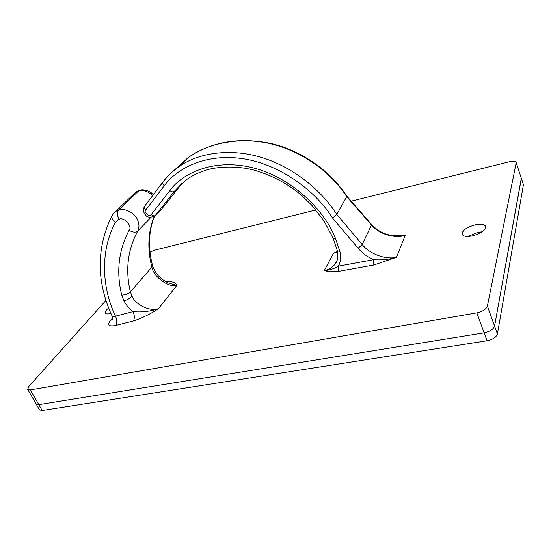 <?xml version="1.0" encoding="UTF-8"?>
<svg xmlns="http://www.w3.org/2000/svg" width="551" height="551" viewBox="0 0 551 551"><rect width="100%" height="100%" fill="white"/><g stroke="black" fill="none" stroke-linecap="round" stroke-linejoin="round"><path stroke-width="0.83" d="M42.193 410.495L487.036 340.759C492.821 339.526 496.279 337.26 497.422 333.954L523.429 184.695L521.356 177.932L494.578 326.061C493.42 329.34 489.942 331.606 484.143 332.859L38.825 404.654L36.159 404.062L27.681 389.392L30.326 389.922L476.829 312.865C482.655 311.549 486.175 309.29 487.38 306.087L494.578 326.061C493.42 329.34 489.942 331.606 484.143 332.859L38.825 404.654L36.159 404.062L39.52 409.882L42.193 410.495L30.326 389.922M472.393 235.89C481.223 233.424 485.672 230.277 485.727 226.447C484.522 224.264 481.037 223.727 475.272 224.842C466.532 227.301 462.137 230.442 462.096 234.265C463.239 236.407 466.669 236.951 472.393 235.89M482.263 231.785L477.924 232.336L468.171 236.434M108.65 308.057C105.923 310.206 104.793 311.894 105.248 313.113C105.764 313.967 107.183 314.16 109.504 313.684L110.847 313.34M339.912 251.587L337.315 250.677L333.1 238.135L323.988 220.903L311.508 204.931L301.762 195.529C287.987 183.793 272.166 175.342 254.286 170.169C236.902 165.596 217.852 166.436 205.936 170.135C195.329 173.875 191.569 176.175 186.383 179.722L174.35 191.342L154.872 216.088C149.996 217.838 146.917 217.473 145.622 214.993C143.246 212.514 142.874 209.628 144.493 206.343C144.011 207.458 144.438 208.657 145.774 209.931C142.895 211.701 150.141 217.982 151.208 214.642L169.853 190.563C183.008 172.325 215.586 157.717 254.844 168.289C294.144 178.944 325.427 212.032 335.525 238.507L339.912 251.587C341.221 256.938 340.718 261.794 338.404 266.154C333.899 268.874 329.216 270.327 324.353 270.52C328.74 269.797 332.343 267.634 335.153 264.039L337.164 260.113M132.026 296.218C135.691 305.006 150.024 311.728 158.509 308.615C150.175 311.446 141.669 312.445 132.984 311.625C129.113 308.601 126.11 305.027 123.954 300.901L121.764 295.143C116.075 272.153 118.506 250.547 129.058 230.332C132.949 226.406 123.727 216.371 118.961 219.36C117.225 215.358 117.101 212.252 118.589 210.048C124.381 207.679 134.713 212.865 137.385 219.512C139.355 223.775 139.444 227.659 137.66 231.179C127.625 250.085 125.208 270.327 130.408 291.892L132.026 296.218C130.022 298.298 127.336 299.861 123.954 300.901M112.569 317.975L110.379 320.524C107.08 325.118 108.891 326.764 115.82 325.448C117.232 322.914 117.122 319.828 115.483 316.178C113.609 316.756 112.48 316.722 112.094 316.081L112.094 316.081C96.329 281.781 96.239 248.405 111.812 215.944L112.094 215.407M165.755 281.678C171.912 281.175 175.597 282.415 176.816 285.411C168.62 287.918 153.323 276.636 151.883 267.077C147.2 249.086 147.95 232.26 154.135 216.598M154.363 216.453C148.584 231.351 147.944 247.613 152.448 265.238C154.927 273.172 160.21 279.075 168.296 282.938L176.816 285.411L158.509 308.615C150.395 314.056 142.02 318.175 133.397 320.964C134.754 318.43 134.616 315.317 132.984 311.625L115.483 316.178C101.253 286.403 100.461 249.527 115.6 222.053C112.59 220.001 111.33 217.969 111.812 215.944C113.83 212.982 115.049 211.515 115.483 211.536L118.589 210.048L138.68 190.825L140.25 190.129M393.69 235.794L405.212 235.415C394.041 238.686 378.682 233.92 371.505 225.049L362.186 244.492C369.563 253.908 385.135 259.817 396.445 257.351L373.84 265.01L373.55 259.693L338.404 266.154L338.61 271.368C332.694 272.056 327.941 271.774 324.353 270.52L333.445 253.308L337.467 251.311M516.211 162.676L521.384 178.441L516.211 162.676L487.38 306.087M516.191 162.187C515.509 161.023 513.346 160.844 509.703 161.663L351.207 201.17M150.003 252.131L154.549 250.195L315.93 209.965M105.93 300.426L28.838 386.437L27.681 389.392M523.429 184.695L521.384 178.441L494.578 326.061L497.422 333.954M152.682 195.557C147.909 191.266 143.246 189.689 138.68 190.825L135.821 192.134L133.914 193.952M113.451 213.457L115.483 211.536M371.526 224.436L346.903 196.246L336.826 214.484L332.549 218.038C316.646 192.306 282.326 165.452 245.112 159.06C207.906 152.648 177.691 167.304 164.274 185.721L145.774 209.931M346.82 196.797C333.018 175.218 306.328 153.192 273.847 144.589C241.379 135.98 208.319 142.916 188.173 157.607L173.82 170.596M163.158 181.775L163.144 181.782C167.304 176.21 172.656 171.113 179.213 166.492L179.22 166.492C198.326 152.923 230.49 147.551 262.889 157.875C295.302 168.179 322.562 191.893 336.826 214.477L362.186 244.492L358.143 248.281L332.549 218.038M337.57 251.786L333.445 253.308L337.529 251.58M161.436 209.249L155.651 215.317C154.48 216.219 152.999 215.992 151.208 214.642M144.651 206.136L162.91 182.092C162.449 183.207 162.903 184.413 164.274 185.721M150.871 217.411L137.66 231.179C135.636 232.667 132.763 232.384 129.058 230.332M118.961 219.36L118.892 219.381C117.156 215.379 117.032 212.273 118.527 210.069L138.618 190.846L140.174 190.15M358.143 248.281C362.338 253.185 367.476 256.986 373.55 259.693C381.244 260.292 388.875 259.514 396.445 257.351L405.212 235.415L397.037 236M162.166 208.45L182.257 183.139L174.35 191.342C173.193 192.223 171.692 191.962 169.853 190.563M487.036 340.759L476.829 312.865M333.079 238.08L335.525 238.507M133.397 320.964L115.82 325.448M373.84 265.01L338.61 271.368M152.448 265.238L151.883 267.077L130.408 291.892C128.349 293.828 125.47 294.909 121.764 295.143M371.553 224.477L371.505 225.049L346.82 196.79M118.892 219.381L115.6 222.053M110.379 320.524L112.376 319.497M335.153 264.032C337.77 260.671 338.493 256.222 337.315 250.677L337.295 250.588M163.144 181.782L162.917 182.092C167.428 176.12 172.862 170.92 179.213 166.492L188.173 157.607C211.653 141.607 239.41 136.937 271.436 143.604C301.817 150.857 330.145 170.645 346.916 196.259M153.522 194.455L149.555 191.534C145.189 189.737 141.827 189.337 139.458 190.336L135.821 192.134L115.49 211.536M112.39 319.463L111.915 320.248C112.328 320.255 113.031 317.121 112.094 316.081M167.208 282.443L168.31 282.945M336.971 251.855L337.529 251.607M399.53 235.938C388.324 236.289 378.998 232.481 371.567 224.498"/></g></svg>
